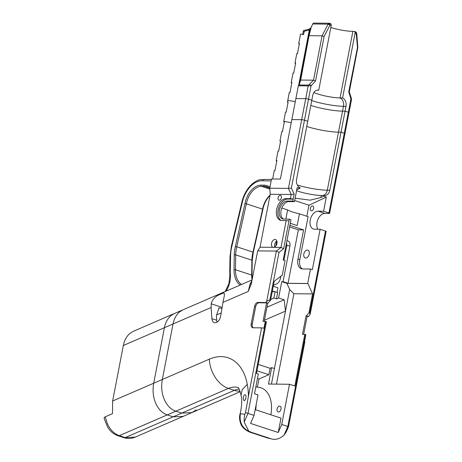 <?xml version="1.0" encoding="UTF-8"?>
<svg xmlns="http://www.w3.org/2000/svg" width="462" height="462" viewBox="0 0 462 462"><rect width="100%" height="100%" fill="white"/><g stroke="black" fill="none" stroke-linecap="round" stroke-linejoin="round"><path stroke-width="0.69" d="M310.47 28.644L309.309 29.972L304.221 31.283L303.505 30.781M310.718 27.991L309.332 29.118L303.418 30.636L302.679 34.442M309.309 29.591L309.609 29.204L309.309 29.591M330.087 24.48L329.989 25.144A1.507 0.549 -152.6 0 0 328.066 24.284L328.124 24.134A1.507 0.889 13.8 0 1 330.087 24.48L329.446 23.308L330.515 23.62A2.01 1.276 108.2 0 1 331.196 25.543L329.989 25.144L324.116 36.452L322.078 35.817L309.095 35.69L308.616 36.048L309.038 35.695L308.616 36.048L300.057 80.492M308.645 35.926L310.129 29.886L312.728 23.978L328.124 24.134L329.625 23.325M312.728 23.978A2.01 1.525 -89.4 0 1 314.004 23.1L329.169 23.25M355.024 33.374A2.01 1.276 -71.8 0 0 354.337 31.451A2.01 1.276 -71.8 0 0 354.088 31.41L352.876 31.393L340.061 97.944L342.585 97.973L355.024 33.374L356.231 33.766L356.237 33.079L354.903 31.676M354.337 31.451L355.191 31.728M350.964 99.954L351.495 99.636L350.924 98.839A1.507 0.393 162.2 0 0 351.38 98.371L349.289 91.857L357.842 47.436L356.751 33.639L356.237 33.079M356.751 33.639L356.231 33.766L357.484 47.453L348.723 91.955L350.924 98.839L348.342 112.243A2.01 0.306 10.9 0 1 349.006 112.584A2.01 0.306 10.9 0 1 349.006 112.612A2.01 0.306 10.9 0 1 348.995 112.636M351.38 98.371L351.495 99.636M309.038 35.695L300.693 80.053L299.145 84.991L298.233 86.365L298.417 85.799L308.183 85.897A1.507 1.143 -89.4 0 1 308.576 85.083L313.531 80.186L322.078 35.817L328.066 24.284M324.116 36.452L315.529 81.046L311.093 85.747A1.507 0.762 -136.7 0 0 309.396 84.569M296.731 189.847L299.838 188.392L299.982 187.653A7.034 5.33 -89.4 0 1 296.569 179.296L307.75 121.258L304.464 120.178A2.01 0.306 -169.1 0 0 303.037 119.831A2.01 0.306 -169.1 0 0 301.674 119.681L291.84 119.583L295.888 98.556L305.728 98.654A2.01 0.306 10.9 0 1 307.086 98.804A2.01 0.306 10.9 0 1 308.512 99.151L311.093 85.747L308.183 85.897L305.728 98.654A2.01 0.306 10.9 0 1 307.086 98.804A2.01 0.306 10.9 0 1 308.512 99.151L311.798 100.231L312.728 95.391A7.034 5.33 -89.4 0 1 317.96 90.055A7.034 5.33 -89.4 0 1 318.757 90.142L317.163 90.125M300.485 80.093L300.029 80.642M298.308 86.071L300.034 80.567M315.529 81.046L313.531 80.186L300.693 80.053M310.129 29.886L308.622 35.984M304.221 31.283L303.586 34.604L300.548 34.061L298.764 43.324L299.422 43.445L297.447 53.684L296.795 53.563L295.01 62.826L295.668 62.947L293.693 73.181L293.041 73.065L291.256 82.328L291.689 83.587M295.01 62.826L295.449 64.085M298.764 43.324L299.203 44.583M291.256 82.328L291.909 82.45L289.94 92.683L289.281 92.567L287.791 100.312L295.293 101.652L287.791 100.312L287.503 101.831L288.155 101.946L286.186 112.185L285.528 112.07L283.743 121.333L291.245 122.673L284.401 121.448L282.426 131.687L281.774 131.572L279.989 140.835L280.642 140.95L278.673 151.19L278.02 151.074L276.236 160.337L276.888 160.453L274.919 170.692L274.261 170.576L272.644 178.985M330.815 27.518A16.228 2.477 -169.1 0 0 352.876 31.393M311.729 100.577A22.661 3.459 -169.1 0 0 343.468 106.3L342.538 111.14A22.661 3.459 -169.1 0 1 310.793 105.423A22.661 3.459 -169.1 0 0 342.538 111.14L345.062 111.163L348.342 112.243A2.01 0.306 10.9 0 1 349.006 112.584A2.01 0.306 10.9 0 1 349.006 112.612L351.49 99.7M313.883 92.481A16.228 2.477 -169.1 0 0 340.061 97.944A7.034 5.33 -89.4 0 1 343.468 106.3L345.998 106.324L345.062 111.163L348.342 112.243L344.294 133.27L341.014 132.19L338.49 132.161A22.661 3.459 10.9 0 1 306.745 126.444A22.661 3.459 10.9 0 0 338.49 132.161L327.31 190.205A22.661 3.459 10.9 0 1 297.366 185.066M345.998 106.324A7.034 5.33 90.6 0 0 342.585 97.973M318.757 90.142L331.196 25.543M309.309 29.972L298.822 84.425M292.804 201.103L294.461 201.646L288.889 201.594L287.225 201.045L292.804 201.103L294.138 194.173L291.389 188.086L308.512 99.151L311.798 100.231L307.75 121.258L304.464 120.178A2.01 0.306 -169.1 0 0 303.037 119.831A2.01 0.306 -169.1 0 0 301.674 119.681L305.728 98.654L295.888 98.556L298.233 86.365M196.217 409.904L191.892 412.606L183.287 416.331L173.129 416.851L125.231 437.583L135.262 437.11L183.287 416.331L173.129 416.851L167.227 414.911C162.191 413.138 158.322 409.205 155.63 403.118C153.084 396.91 152.448 390.28 153.719 383.217L164.408 327.72C165.471 322.534 167.666 318.503 170.986 315.621L174.191 313.623L133.108 331.404L129.909 333.402C126.582 336.284 124.388 340.315 123.325 345.501L164.408 327.72C165.471 322.534 167.666 318.503 170.986 315.621L174.191 313.623L182.796 309.898L179.591 311.896L182.796 309.898L252.09 279.903M135.291 437.098C131.555 438.692 127.749 438.888 123.88 437.681L125.231 437.583L119.329 435.643C114.287 433.864 110.337 429.972 107.479 423.96L105.186 416.839L112.468 413.681L112.641 400.999L123.325 345.501M104.175 418.595L104.239 417.515L105.186 416.839M342.538 111.14L345.062 111.163L341.014 132.19L338.49 132.161L342.538 111.14M287.936 103.09L287.503 101.831M284.182 122.592L283.743 121.333M344.947 133.657A2.01 0.306 -169.1 0 0 344.958 133.633A2.01 0.306 -169.1 0 0 344.958 133.605A2.01 0.306 -169.1 0 0 344.294 133.27L341.014 132.19L329.839 190.234L327.31 190.205A7.034 5.33 -89.4 0 1 322.874 195.472M239.131 389.068A30.221 19.179 -71.8 0 0 234.326 390.367L181.728 413.126L191.892 412.606L181.728 413.126L175.831 411.186C170.79 409.413 166.926 405.48 164.235 399.393C161.688 393.185 161.053 386.555 162.324 379.498L173.013 323.995C174.076 318.809 176.265 314.778 179.591 311.896C176.265 314.778 174.076 318.809 173.013 323.995L211.122 307.501L211.209 303.8C212.035 300.248 214.38 297.372 218.231 295.172L223.822 292.868M123.88 437.681L117.977 435.741L119.329 435.643L175.831 411.186L181.728 413.126L173.129 416.851L167.227 414.911C162.191 413.138 158.322 409.205 155.63 403.118C153.084 396.91 152.448 390.28 153.719 383.217L164.408 327.72L173.013 323.995L162.324 379.498L112.641 400.999M256.988 370.807L268.867 374.711L270.103 368.301L258.218 364.397M264.2 321.402L267.7 303.228L266.591 302.864L259.049 302.789A4.019 2.553 -71.8 0 0 256.976 303.909A4.019 2.553 -71.8 0 0 255.677 306.664L252.292 324.214L251.189 323.85A4.019 2.553 -71.8 0 0 251.426 326.617A4.019 2.553 -71.8 0 0 252.558 327.697A4.019 2.553 -71.8 0 0 253.06 327.777L261.59 327.864L248.354 396.569A51.247 32.525 -71.8 0 0 247.286 384.396L242.198 389.685L241.066 395.253C242.157 400.323 241.822 406.6 240.055 414.091L240.384 413.929C239.091 423.261 242.897 429.435 251.819 432.461L270.362 438.553L267.671 438.022L249.948 432.195L251.819 432.461L248.77 431.167L244.19 422.089L244.173 418.468L244.808 414.495C242.579 413.854 241.106 413.663 240.384 413.929M252.292 324.214A4.019 2.553 -71.8 0 0 252.529 326.981A4.019 2.553 -71.8 0 0 253.147 327.777M251.189 323.85L254.568 306.3L255.677 306.664M259.049 302.789L257.94 302.425A4.019 2.553 -71.8 0 0 255.867 303.546A4.019 2.553 -71.8 0 0 254.568 306.3M267.7 303.228L270.559 300.323L274.22 281.312L282.27 275.144L285.054 260.672L283.212 260.066L290.991 219.687L289.327 219.144L288.952 221.09A2.01 0.306 -169.1 0 0 287.526 220.744A2.01 0.306 -169.1 0 0 286.163 220.593L281.901 220.553A11.302 7.173 108.2 0 1 280.486 220.322A11.302 7.173 108.2 0 1 276.882 208.42A11.302 7.173 108.2 0 1 286.128 198.614L290.39 198.654A2.01 0.306 10.9 0 1 291.753 198.804A2.01 0.306 10.9 0 1 293.179 199.151L287.601 199.099A11.302 7.173 108.2 0 0 278.522 208.316A11.302 7.173 108.2 0 0 281.243 220.501M257.94 302.425L265.812 302.5L268.029 303.228M303.661 334.373L307.161 316.199L306.058 315.835L302.489 334.361L304.781 334.384L294.843 386.013L289.495 384.257L281.745 424.486L278.228 432.507L250.571 423.417L254.083 415.396L245.53 412.63L248.354 396.569M304.856 341.84A2.01 0.306 -169.1 0 0 304.868 341.816A2.01 0.306 -169.1 0 0 304.868 341.788A2.01 0.306 -169.1 0 0 304.533 341.574L305.85 334.748A2.01 0.306 -169.1 0 0 305.521 334.627L304.781 334.384M269.947 187.185A24.671 15.656 -71.8 0 0 263.918 185.147A6027.801 3826.03 108.2 0 1 262.462 185.135A6027.801 3826.03 108.2 0 1 261.007 185.118A19.092 12.116 -71.8 0 0 251.137 190.471A19.092 12.116 -71.8 0 0 244.97 203.546L246.362 203.817L236.763 246.795L235.383 246.483A25.196 15.991 -71.8 0 0 234.257 254.868A1.005 0.341 0.8 0 1 234.956 254.764A1.005 0.341 0.8 0 1 235.678 254.868A24.191 15.356 108.2 0 1 236.763 246.795L252.991 252.125A24.191 15.356 -71.8 0 0 251.905 260.198L251.686 275.069A22.107 14.033 -71.8 0 0 252.061 279.92M261.007 185.118A1.005 0.762 -89.4 0 0 261.561 186.336A18.087 11.481 108.2 0 0 252.206 191.407A18.087 11.481 108.2 0 0 246.362 203.817L262.589 209.147L252.991 252.125L253.326 252.275L252.229 260.458A1.005 0.341 0.8 0 1 252.229 260.458A1.005 0.341 0.8 0 1 252.223 260.476M262.67 209.361L262.589 209.147A18.087 11.481 -71.8 0 1 268.434 196.743A18.087 11.481 -71.8 0 1 270.079 195.056M273.261 286.273L277.933 287.809L277.056 292.388M273.879 298.036L276.461 298.885L277.674 292.59L275.092 291.741L273.879 298.036L270.738 299.399M276.461 298.885L278.609 297.955L284.142 299.774L285.487 311.117L271.437 384.072M326.12 231.41A2.01 0.306 -169.1 0 0 326.132 231.387A2.01 0.306 -169.1 0 0 326.132 231.358A2.01 0.306 -169.1 0 0 325.473 231.023L320.126 229.262L312.347 269.641L310.504 269.034L307.715 283.506L288.04 283.31L283.062 281.676L281.751 281.658L278.609 297.955M283.062 281.676L289.98 245.749A4.019 3.043 90.6 0 0 289.645 242.706A4.019 3.043 90.6 0 0 287.78 240.881L286.908 240.869M273.446 285.325L276.611 283.957C278.511 282.987 279.776 281.144 280.399 278.419L280.856 276.057M283.893 260.285L286.7 245.715L289.98 245.749M272.216 291.713L274.434 291.736L272.343 291.048M274.434 291.736L275.092 291.741M266.591 302.864L263.022 321.39L265.28 321.413L263.964 328.239A2.01 0.306 -169.1 0 0 262.947 328.014A2.01 0.306 -169.1 0 0 261.59 327.864M254.083 415.396L258.027 394.918L254.522 393.768L258.327 374.012L256.485 373.406L266.43 321.777L265.69 321.535A2.01 0.306 -169.1 0 0 265.28 321.413M329.608 213.346L344.958 133.633A2.01 0.306 -169.1 0 0 344.958 133.605A2.01 0.306 -169.1 0 0 344.294 133.27L328.944 212.982A2.01 0.306 10.9 0 1 329.602 213.323A2.01 0.306 10.9 0 1 329.608 213.346A2.01 0.306 10.9 0 1 329.111 213.456L324.844 213.409A9.292 5.902 -71.8 0 0 318.018 219.248A9.292 5.902 -71.8 0 0 317.844 229.239M291.389 188.086L288.444 188.398L301.674 119.681L291.84 119.583L280.382 179.06L271.529 178.973L269.75 188.213L270.23 194.277L260.037 247.21L257.68 250.895L276.374 251.08L266.655 301.536L265.812 302.5M307.091 316.551L308.599 316.562L310.181 314.235L326.132 231.387M240.003 391.1A25.121 16.909 -113.4 0 1 234.326 390.367L228.424 388.427L175.831 411.186C170.79 409.413 166.926 405.48 164.235 399.393C161.688 393.185 161.053 386.555 162.324 379.498L209.378 359.13A55.342 35.124 -71.8 0 1 221.05 356.612A55.342 35.124 -71.8 0 1 247.286 384.396M252.015 280.295L249.936 284.482L251.53 282.813M249.936 284.482L248.238 291.435L251.299 283.853L257.68 250.895M223.643 292.833C224.682 293.035 224.596 295.484 223.371 300.179L220.634 316.164A6.532 4.146 108.2 0 1 216.002 322.597A6.532 4.146 108.2 0 1 214.281 322.586A6.532 4.146 108.2 0 1 211.908 318.653L211.122 307.501M217.1 322.095A6.532 4.146 108.2 0 1 216.701 320.224L216.389 315.748L219.069 307.721L221.875 308.639M216.655 314.94L221.154 312.993M286.498 243A4.019 3.043 -89.4 0 1 286.7 245.715M226.097 291.158A18.705 11.873 -71.8 0 0 230.376 274.451A28.667 18.197 108.2 0 1 230.272 270.888L230.567 255.977A30.636 19.45 108.2 0 1 231.785 246.598L242.377 201.975A23.568 14.957 108.2 0 1 250.525 186.434A23.568 14.957 108.2 0 1 262.659 180.815L263.38 179.579L264.547 179.348M267.7 438.028L271.419 438.9C275.681 440.095 279.88 438.86 284.02 435.181L286.088 432.241M305.521 334.627L287.832 426.49L288.265 426.674M284.02 435.181L287.832 426.49L281.745 424.486M244.872 394.727C246.985 394.398 245.807 400.721 244.075 400.687L243.203 398.752C243.26 396.5 243.815 395.16 244.872 394.727L245.183 394.762M244.808 414.495L245.53 412.63M278.471 411.988A3.015 1.912 108.2 0 1 278.095 411.925A3.015 1.912 108.2 0 1 277.131 408.755A3.015 1.912 108.2 0 1 279.597 406.138A3.015 1.912 108.2 0 1 279.978 406.202A3.015 1.912 108.2 0 1 280.936 409.372A3.015 1.912 108.2 0 1 278.471 411.988M255.29 409.678A26.126 16.58 -71.8 0 0 255.567 407.686M256.162 404.602A26.126 16.58 108.2 0 1 255.659 409.8M270.859 414.795A28.638 18.174 -71.8 0 0 259.049 387.381L255.844 386.919M268.867 374.711L258.963 378.996L257.392 387.144M255.191 409.65L281 418.133L278.228 432.507M270.103 368.301L271.668 367.625L268.503 384.043L289.495 384.257M284.142 299.774L266.926 307.224M264.426 320.235L285.487 311.117L289.662 289.443L293.884 293.728L312.578 293.919L307.9 283.564L286.914 283.356L289.662 289.443M276.472 384.124L293.884 293.728M281.751 281.658L286.914 283.356M274.434 368.532L271.668 367.625M275.756 246.102L276.744 240.968M289.893 225.387L303.586 229.885L297.95 259.136A10.048 6.376 -71.8 0 0 298.544 266.054A10.048 6.376 -71.8 0 0 301.374 268.751A10.048 6.376 -71.8 0 0 302.633 268.953L310.504 269.034M285.851 219.109L287.618 209.933A17.111 2.616 -169.1 0 0 292.215 211.862A17.111 2.616 -169.1 0 0 299.428 213.814L308.09 216.661L299.798 259.742A10.048 6.376 -71.8 0 0 300.387 266.661A10.048 6.376 -71.8 0 0 302.333 268.942M299.428 213.814L297.17 225.543L290.298 223.279M287.618 209.933L281.814 208.027M294.138 194.173L291.193 194.485L270.23 194.277M270.559 300.323L269.82 300.081L279.008 252.385L276.374 251.08L281 247.418L260.037 247.21M266.655 301.536L268.283 300.306L269.82 300.081M279.008 252.385L283.633 248.723L281 247.418L286.163 220.593M273.4 247.413L272.903 247.337A4.118 2.616 108.2 0 1 271.656 242.972A4.118 2.616 108.2 0 1 275.017 239.443A4.118 2.616 108.2 0 1 275.531 239.53A4.118 2.616 108.2 0 1 276.946 243.422A4.118 2.616 108.2 0 1 274.087 247.349M280.186 195.351A2.512 1.594 108.2 0 1 280.503 195.403A2.512 1.594 108.2 0 1 281.3 198.048A2.512 1.594 108.2 0 1 279.25 200.231A2.512 1.594 108.2 0 1 278.933 200.179A2.512 1.594 108.2 0 1 278.13 197.534A2.512 1.594 108.2 0 1 280.186 195.351M325.473 231.023L309.65 313.172L310.198 314.085M309.65 313.172L308.916 312.93L306.381 315.835L308.599 316.562M312.578 293.919L308.916 312.93M303.586 229.885L298.337 229.833L289.587 226.958M320.126 229.262L314.547 229.21A9.292 5.902 108.2 0 1 313.386 229.019A9.292 5.902 108.2 0 1 310.418 219.231A9.292 5.902 108.2 0 1 318.023 211.169L323.596 211.226L326.316 197.095L323.666 196.223L323.804 195.478A7.034 5.33 90.6 0 0 324.601 195.57A7.034 5.33 90.6 0 0 329.839 190.234M323.596 211.226L328.944 212.982M312.456 205.96A2.512 1.594 108.2 0 1 312.774 206.012A2.512 1.594 108.2 0 1 313.571 208.657A2.512 1.594 108.2 0 1 311.521 210.834A2.512 1.594 108.2 0 1 311.203 210.782A2.512 1.594 108.2 0 1 310.406 208.137A2.512 1.594 108.2 0 1 312.456 205.96M307.288 250.052A4.118 2.616 108.2 0 1 307.802 250.133A4.118 2.616 108.2 0 1 309.118 254.47A4.118 2.616 108.2 0 1 305.746 258.044A4.118 2.616 108.2 0 1 305.232 257.963A4.118 2.616 108.2 0 1 303.915 253.626A4.118 2.616 108.2 0 1 307.288 250.052M326.316 197.095L308.98 205.226L306.855 216.256M276.813 240.921A4.118 2.616 -71.8 0 0 274.815 246.991M294.461 201.646L297.182 187.52L299.838 188.392M288.889 201.594A9.292 5.902 -71.8 0 0 281.474 208.991A9.292 5.902 -71.8 0 0 283.449 219.075M323.666 196.223L320.882 197.522L310.118 200.173L295.131 198.175M294.681 200.525L308.98 205.226M287.225 201.045A9.292 5.902 -71.8 0 0 279.625 209.113A9.292 5.902 -71.8 0 0 282.588 218.896A9.292 5.902 -71.8 0 0 283.755 219.086L289.327 219.144M258.963 378.996L257.461 378.505M298.337 229.833L288.04 283.31M286.96 240.61L287.78 240.881M290.39 198.654L291.193 194.485L288.444 188.398L269.75 188.213M276.669 161.596L276.236 160.337M280.422 142.094L279.989 140.835M306.381 315.835L306.058 315.835M323.804 195.478L321.281 195.455A16.228 2.477 10.9 0 1 296.581 190.644M271.454 179.366L260.216 179.602C257.247 180.319 254.435 181.889 251.784 184.315L250.548 185.528C246.39 189.974 243.503 195.461 241.897 201.998L242.377 201.975M299.145 84.991L308.576 85.083M311.29 26.75L309.095 35.69M104.158 418.503L107.692 427.246L109.592 429.862C111.943 432.669 114.738 434.627 117.977 435.741L117.925 435.724M263.918 185.147A1.005 0.762 90.5 0 0 264.466 186.365A23.666 15.021 108.2 0 1 267.44 186.85L269.785 188.022M234.257 254.868L234.043 269.733A1.005 0.341 0.8 0 1 234.742 269.635A1.005 0.341 0.8 0 1 235.458 269.733L235.678 254.868L251.905 260.198A1.005 0.341 0.8 0 1 252.229 260.441L252.009 275.323A1.005 0.341 0.8 0 1 252.009 275.323A1.005 0.341 0.8 0 0 251.686 275.069L235.458 269.733A22.107 14.033 108.2 0 0 241.586 284.453M234.043 269.733A23.112 14.668 -71.8 0 0 240.28 285.019M269.687 189.01L261.561 186.336A6028.805 3826.671 -71.8 0 0 263.011 186.353A6028.805 3826.671 -71.8 0 0 264.466 186.365L269.768 188.109M262.659 180.815L271.159 180.902M244.97 203.546L235.383 246.483M222.903 302.402L248.238 291.435M241.903 202.021L231.306 246.621L231.785 246.598M230.036 256.456A2.01 0.676 1.1 0 1 230.03 256.422A2.01 0.676 1.1 0 1 230.567 255.977M231.312 246.644L230.03 256.422L229.741 271.333A2.01 0.676 1.1 0 1 230.272 270.888M225.231 291.534L228.944 283.599L229.851 275.098A2.01 0.86 -4.6 0 1 230.376 274.451M229.741 271.361A2.01 0.676 1.1 0 1 229.741 271.333L229.851 275.098M244.19 422.089L248.002 413.398L265.69 321.535M209.378 359.13A25.121 16.909 -113.4 0 0 215.211 377.333A25.121 16.909 -113.4 0 0 228.424 388.427A30.221 19.179 108.2 0 1 234.8 387.052A30.221 19.179 108.2 0 1 238.126 387.526M299.798 259.742L297.95 259.136M286.128 198.614L287.601 199.099M283.633 248.723L288.952 221.09M324.844 213.409L318.023 211.169M216.701 320.224L211.908 318.653M222.083 307.374L211.209 303.8M321.281 195.455L320.882 197.522M356.652 33.131C356.098 32.155 355.624 31.693 355.226 31.739M300.04 80.538L308.622 35.996M344.958 133.633L349.006 112.612M269.993 195.501L268.861 196.708C265.893 200.196 263.912 204.4 262.918 209.326L253.326 252.287M252.229 279.198L252.009 275.323M249.948 432.195C244.762 429.926 241.591 426.813 240.425 422.851C239.397 419.409 239.276 416.487 240.055 414.091M271.061 438.831L271.419 438.894M286.301 431.785L288.513 426.732L304.868 341.816M237.965 387.364C237.901 388.294 238.161 384.679 241.037 395.102M191.892 412.606L240.205 391.695"/></g></svg>
